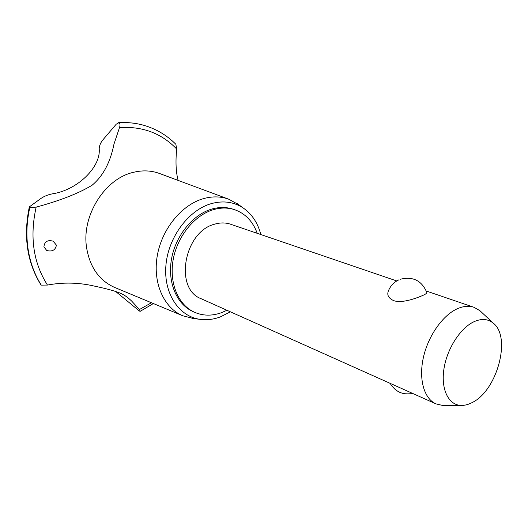 <?xml version="1.0" encoding="UTF-8"?>
<svg xmlns="http://www.w3.org/2000/svg" width="528" height="528" viewBox="0 0 528 528"><rect width="100%" height="100%" fill="white"/><g stroke="black" fill="none" stroke-linecap="round" stroke-linejoin="round"><path stroke-width="0.79" d="M257.222 233.323C252.853 221.331 245.269 213.437 234.472 209.636L232.749 209.075C226.169 206.976 219.219 206.963 211.893 209.042C193.09 214.408 175.844 235.316 171.587 258.595C167.257 281.879 176.405 303.871 192.436 311.289L194.08 312.061C202.732 315.949 211.886 316.153 221.542 312.668L226.941 310.266M234.472 209.636C227.898 207.53 220.942 207.524 213.609 209.603C194.786 214.988 177.514 235.95 173.243 259.281C168.894 282.612 178.035 304.636 194.08 312.061M444.741 405.431L442.517 405.431L435.91 403.854L201.175 298.729C173.963 288.994 183.949 231.554 214.724 224.156C220.295 222.519 225.575 222.539 230.564 224.222L396.779 280.949M426.743 292.215L426.855 292.585C426.749 293.469 424.915 294.617 421.351 296.043C414.381 298.96 401.128 303.461 393.525 300.564C388.423 298.175 386.734 294.895 388.469 290.717C390.555 285.707 394.079 282.058 399.049 279.767M435.91 403.854C424.083 398.647 418.506 379.282 423.383 357.515C428.201 335.755 442.853 315.044 457.571 308.642C463.538 306.068 469.009 305.62 473.992 307.303L479.893 310.669L481.43 312.101M472.204 402.541C497.171 390.68 511.685 336.904 493.211 323.11C487.991 318.866 481.648 318.371 474.177 321.631C460.462 327.796 446.998 348.658 443.942 368.914C440.781 389.195 448.424 404.877 460.753 405.412C464.429 405.583 468.244 404.626 472.204 402.541M260.825 234.551C257.855 223.113 252.12 214.355 243.632 208.283C234.241 201.927 223.516 200.356 211.471 203.577C188.76 209.873 168.366 236.999 165.944 265.069C163.35 293.159 178.754 316.391 199.848 319.308C206.587 320.265 213.391 319.48 220.268 316.939L230.413 311.824M238.63 204.646L228.776 199.221C220.935 196.37 212.579 196.152 203.696 198.574C181.863 204.58 161.806 228.941 157.245 255.922C152.579 282.902 163.904 307.969 182.807 315.79L193.882 318.582M228.776 199.221L159.456 173.461C151.292 170.485 142.652 170.102 133.538 172.3C105.105 178.471 81.649 215.252 86.506 247.137C89.687 266.957 99.02 280.381 114.523 287.39L114.913 287.555M178.101 180.391C175.91 171.91 175.441 161.456 176.702 149.041C161.489 133.228 142.415 126.086 119.5 127.611L113.975 144.098C110.359 162.353 103.066 176.062 92.096 185.222C78.916 193.274 60.271 200.574 36.155 207.134C29.548 236.867 33.317 262.838 47.461 285.061C63.056 282.157 78.619 282.487 94.149 286.044C108.029 288.994 117.269 291.614 121.869 293.918C124.799 295.284 128.053 297.653 131.63 301.039L139.458 309.514L151.45 302.749M176.702 149.041L175.85 144.276M139.458 309.514L140.309 311.269L139.484 311.084L115.698 291.496M29.33 206.936C23.199 236.326 27.04 262.271 40.861 284.764L41.276 285.127L47.461 285.061M56.423 245.157C55.427 250.127 52.199 251.909 46.728 250.51L43.903 246.774C44.576 241.547 47.659 239.686 53.15 241.19L56.423 245.157M36.155 207.134L29.812 207.484L29.35 206.864L40.94 198.462C44.128 196.277 47.909 194.74 52.292 193.855C77.24 190.205 100.789 167.251 99.218 149.035C99.132 146.599 100.102 143.834 102.142 140.738L116.233 124.199L118.846 122.753C120.127 123.44 120.344 125.063 119.5 127.611M29.779 207.471C26.605 221.602 26.024 235.448 28.037 249.011C30.142 262.522 34.544 274.553 41.237 285.107M29.812 207.484C26.638 221.621 26.063 235.468 28.076 249.031C30.175 262.541 34.577 274.573 41.276 285.127M141.478 124.681L140.534 124.456C133.531 122.819 126.284 122.252 118.807 122.747M175.923 144.349C166.426 134.779 155.093 128.258 141.926 124.793L141.557 124.7C134.251 122.892 126.68 122.239 118.846 122.753M426.334 291.034L473.992 307.303M426.855 292.585C421.852 280.645 413.041 276.19 400.415 279.226M390.126 383.348C395.333 391.849 402.838 395.208 412.639 393.433M493.211 323.11L479.893 310.669M460.753 405.412L442.517 405.431M243.632 208.283L237.164 203.584M140.309 311.269L153.358 303.547M118.391 122.72C126.001 122.212 133.379 122.793 140.534 124.456M182.807 315.79L114.523 287.39M199.848 319.308L191.908 318.338"/></g></svg>
